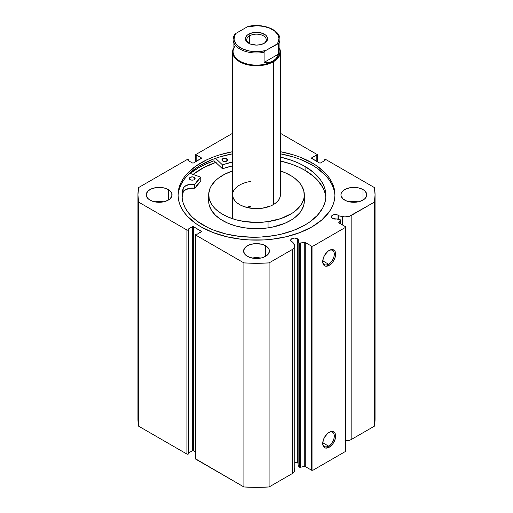 <?xml version="1.0" encoding="UTF-8"?>
<svg xmlns="http://www.w3.org/2000/svg" width="513" height="513" viewBox="0 0 513 513"><rect width="100%" height="100%" fill="white"/><g stroke="black" fill="none" stroke-linecap="round" stroke-linejoin="round"><path stroke-width="0.77" d="M298.034 463.335L297.328 462.777L297.328 238.718L294.558 238.058L291.301 239.064L290.711 240.764L292.904 242.373A3.918 2.264 180 0 1 291.788 241.918A3.918 2.264 180 0 1 290.64 240.321A3.918 2.264 180 0 1 293.058 238.231A3.918 2.264 180 0 1 297.328 238.718A3.918 2.264 180 0 1 298.476 240.321A3.918 2.264 180 0 1 298.111 241.277L299.124 242.88L299.124 466.939L298.111 465.336L299.124 466.939A0.955 0.551 180 0 0 299.348 467.138A0.955 0.551 0 0 0 300.349 467.266L299.348 467.138L299.348 243.079A0.955 0.551 180 0 0 300.349 243.207L300.349 467.266L300.349 243.207L304.267 242.386L304.267 466.445L300.349 467.266L304.267 466.445A0.955 0.551 0 0 1 305.273 466.574L305.273 242.514L305.273 466.574L304.267 466.445L304.267 242.386A0.955 0.551 180 0 1 305.273 242.514L311.603 246.169L311.603 470.229L305.273 466.574L311.603 470.229L312.956 470.229L312.956 246.169L312.956 470.229L311.603 470.229L311.603 246.169L312.956 246.169L345.409 227.432L345.409 451.491L312.956 470.229L345.409 451.491L345.409 226.65L339.074 222.995A0.955 0.551 180 0 1 338.798 222.604A0.955 0.551 180 0 1 338.856 222.418L340.279 220.154A0.955 0.551 180 0 0 340.337 219.968A0.955 0.551 180 0 0 339.709 219.449L336.932 218.865A3.918 2.264 180 0 1 332.501 218.41L340.029 219.558L340.279 220.154L338.913 222.873L345.409 226.65L345.409 227.432L312.956 246.169L311.603 246.169L305.055 242.418L299.348 243.079A0.955 0.551 180 0 1 299.124 242.88L299.124 466.939A0.955 0.551 0 0 0 299.348 467.138L299.348 243.079A0.955 0.551 180 0 1 299.124 242.88L298.111 241.277L298.419 239.924L297.328 238.718L297.328 462.777A3.918 2.264 0 0 0 294.738 462.117M338.048 215.21L338.048 219.096L338.048 215.21L337.451 214.928L335.278 214.549L333.097 214.928L332.014 215.556L331.353 216.813A3.918 2.264 180 0 1 333.777 214.723A3.918 2.264 180 0 1 338.048 215.21A3.918 2.264 180 0 1 338.83 215.851L338.048 215.21M332.501 218.41A3.918 2.264 180 0 1 331.353 216.813L332.501 218.41M328.506 446.079A8.189 4.726 120 0 0 334.296 436.236A8.189 4.726 120 0 0 328.833 432.523A8.189 4.726 -60 0 1 332.597 432.299A8.189 4.726 -60 0 1 333.854 438.859A8.189 4.726 -60 0 1 328.506 446.079L322.748 442.751L328.506 446.079A8.189 4.726 -60 0 1 324.408 446.483A8.189 4.726 -60 0 1 322.722 443.11A8.189 4.726 120 0 0 328.506 446.079L329.179 447.253L328.506 446.079M329.179 432.312A9.144 5.284 -60 0 1 335.649 436.05A9.144 5.284 -60 0 1 329.179 447.253L325.588 448.067L323.806 447.035L322.837 444.899L323.203 440.372L324.607 437.14L327.916 433.184L330.443 431.728L332.777 431.497L334.559 432.53L335.156 433.472L335.649 436.05L335.156 439.192L332.777 443.918L329.179 447.253A9.144 5.284 -60 0 1 322.715 443.514A9.144 5.284 -60 0 1 329.179 432.312L329.179 432.312M328.506 264.176A8.189 4.726 120 0 0 334.296 254.339A8.189 4.726 120 0 0 328.833 250.62A8.189 4.726 -60 0 1 332.597 250.395A8.189 4.726 -60 0 1 333.854 256.962A8.189 4.726 -60 0 1 328.506 264.176L322.748 260.854L328.506 264.176A8.189 4.726 -60 0 1 324.408 264.58A8.189 4.726 -60 0 1 322.722 261.207A8.189 4.726 120 0 0 328.506 264.176L329.179 265.349L328.506 264.176M329.179 250.408A9.144 5.284 -60 0 1 335.649 254.147A9.144 5.284 -60 0 1 329.179 265.349L325.588 266.164L323.806 265.131L322.837 262.996L323.203 258.469L324.607 255.237L327.916 251.28L330.443 249.825L332.777 249.594L334.559 250.626L335.156 251.569L335.649 254.147L335.156 257.289L332.777 262.015L329.179 265.349A9.144 5.284 -60 0 1 322.715 261.611A9.144 5.284 -60 0 1 329.179 250.408L329.179 250.408M311.975 162.813A78.451 45.291 180 0 1 334.951 194.837A78.451 45.291 180 0 1 286.523 236.685A78.451 45.291 180 0 1 201.025 226.868L212.914 232.498L226.477 236.685L241.193 239.263L248.811 239.917L264.189 239.917L271.807 239.263L286.523 236.685L300.086 232.498L311.975 226.868L321.728 220L328.98 212.17L331.571 207.989L333.444 203.674L334.572 199.275L334.951 194.837L334.572 190.4L333.444 186.001L331.571 181.692L328.98 177.504L325.691 173.484L317.143 166.103L311.975 162.813L300.086 157.177L293.481 154.894L280.406 151.701A78.451 45.291 180 0 1 311.975 162.813L311.975 164.917L311.975 162.813M334.931 195.889A78.451 45.291 0 0 0 311.975 164.917A78.451 45.291 0 0 0 280.406 153.804L293.481 157.004L300.086 159.286L311.975 164.917L317.143 168.213L325.691 175.593L328.98 179.614L331.571 183.795L333.444 188.111L334.572 192.51M163.442 201.865A12.908 7.451 0 0 0 154.836 201.865L159.139 201.436L163.442 201.865M168.27 189.566L168.27 200.108L169.874 198.98L171.804 196.293L171.804 193.382L169.874 190.695L168.27 189.566L164.083 187.95L156.625 187.527L151.97 188.643L148.411 190.695L146.481 193.382L146.231 194.837A12.908 7.451 180 0 1 154.201 187.95A12.908 7.451 180 0 1 168.27 189.566A12.908 7.451 180 0 1 172.047 194.837A12.908 7.451 180 0 1 164.083 201.724A12.908 7.451 180 0 1 150.014 200.108A12.908 7.451 180 0 1 146.231 194.837L146.481 196.293L148.411 198.98L151.97 201.032L156.625 202.148L164.083 201.724L168.27 200.108L168.27 189.566M260.803 258.071A12.908 7.451 0 0 0 252.197 258.071L256.5 257.648L260.803 258.071M265.625 245.778L265.625 256.32L268.427 253.897L269.408 251.049L269.158 249.594L267.235 246.907L263.669 244.848L261.438 244.162L253.98 243.739L249.331 244.848L245.765 246.907L244.573 248.196L243.592 251.049A12.908 7.451 180 0 1 251.562 244.162A12.908 7.451 180 0 1 265.625 245.778A12.908 7.451 180 0 1 269.408 251.049A12.908 7.451 180 0 1 261.438 257.93A12.908 7.451 180 0 1 247.375 256.32A12.908 7.451 180 0 1 243.592 251.049L244.573 253.897L245.765 255.185L249.331 257.244L253.98 258.36L261.438 257.93L265.625 256.32L265.625 245.778M358.164 201.865A12.908 7.451 0 0 0 349.558 201.865L353.861 201.436L358.164 201.865M362.986 189.566L362.986 200.108L364.589 198.98L366.519 196.293L366.519 193.382L364.589 190.695L362.986 189.566L358.799 187.95L351.341 187.527L346.685 188.643L343.126 190.695L341.196 193.382L340.953 194.837A12.908 7.451 180 0 1 348.917 187.95A12.908 7.451 180 0 1 362.986 189.566A12.908 7.451 180 0 1 366.769 194.837A12.908 7.451 180 0 1 358.799 201.724A12.908 7.451 180 0 1 344.73 200.108A12.908 7.451 180 0 1 340.953 194.837L341.196 196.293L343.126 198.98L346.685 201.032L351.341 202.148L358.799 201.724L362.986 200.108L362.986 189.566M294.738 246.125A8.259 4.771 180 0 0 294.238 244.496L292.904 242.373L294.719 245.81L294.539 247.157L292.32 249.498L269.094 262.9L256.5 263.291L243.906 262.9L195.581 235.005L195.581 234.223L196.126 233.909L196.934 234.377L201.474 231.53L193.625 226.765L192.272 226.765L188.008 229.228L188.822 229.696L188.284 230.01L186.931 230.01L138.606 202.109L137.939 194.837L138.606 187.566L186.931 159.671L188.822 159.979L188.008 160.447L192.272 162.91L193.625 162.91L201.474 158.145L196.934 155.298L196.126 155.766L195.581 155.452L195.581 154.669L232.594 133.303L195.581 154.669A0.955 0.551 180 0 0 195.306 155.061A0.955 0.551 180 0 0 195.581 155.452L196.126 155.766L196.126 161.467L196.126 155.766L196.934 155.298L196.934 160.999L196.934 155.298L201.192 157.754L201.192 158.536L193.625 162.91A0.955 0.551 180 0 1 192.272 162.91L188.008 160.447L188.822 159.979L188.822 160.915L188.822 159.979L188.284 159.671A0.955 0.551 180 0 0 186.931 159.671L138.606 187.566A118.561 68.453 180 0 0 137.939 194.837A118.561 68.453 180 0 0 138.606 202.109L186.931 230.01L186.931 454.069L138.606 426.168L137.939 418.897A118.561 68.453 0 0 0 138.606 426.168L138.606 202.109L138.606 426.168L186.931 454.069A0.955 0.551 0 0 0 188.284 454.069L186.931 454.069L186.931 230.01A0.955 0.551 180 0 0 188.284 230.01L188.822 229.696L188.822 453.755L188.284 454.069L188.284 230.01L188.284 454.069L188.822 453.755L188.822 229.696L188.008 229.228L192.272 226.765L192.272 450.831L188.822 452.819L192.272 450.831L192.272 226.765A0.955 0.551 180 0 1 193.625 226.765L201.192 231.139L201.192 231.921L196.934 234.377L196.126 233.909L195.581 234.223A0.955 0.551 180 0 0 195.306 234.614A0.955 0.551 180 0 0 195.581 235.005L243.906 262.9L243.906 486.965L195.306 458.673A0.955 0.551 0 0 0 195.581 459.064L195.581 235.005L195.581 459.064L243.906 486.965A118.561 68.453 0 0 0 269.094 486.965L256.5 487.35L243.906 486.965L243.906 262.9A118.561 68.453 180 0 0 269.094 262.9L292.32 249.498L292.32 473.557L269.094 486.965L269.094 262.9L269.094 486.965L292.32 473.557A8.259 4.771 0 0 0 294.738 470.184L294.738 246.125A8.259 4.771 180 0 1 292.32 249.498L292.32 473.557L294.539 471.216L294.719 469.87L294.238 468.555M317.694 161.935L317.694 155.061A0.955 0.551 180 0 0 317.419 154.669L280.406 133.303L317.419 154.669L317.419 155.452L316.874 155.766L316.066 155.298L311.526 158.145L319.375 162.91L320.728 162.91L324.992 160.447L324.178 159.979L324.716 159.671L326.069 159.671L374.394 187.566L375.061 194.837L374.394 202.109L349.302 216.326L344.787 216.903L338.83 215.851L338.83 219.263L338.83 215.851L342.504 216.627L342.504 224.976L342.504 216.627A8.259 4.771 180 0 0 351.168 215.518L374.394 202.109L374.394 426.168L351.168 439.577L349.302 440.385L344.787 440.962M232.594 151.701L219.519 154.894L212.914 157.177L206.733 159.825L195.857 166.103L187.309 173.484L184.02 177.504L181.429 181.692L179.556 186.001L178.428 190.4L178.049 194.837L178.428 199.275L179.556 203.674L181.429 207.989L184.02 212.17L187.309 216.191L195.857 223.572L201.025 226.868A78.451 45.291 180 0 1 178.049 194.837A78.451 45.291 180 0 1 232.594 151.701M298.111 463.425A3.918 2.264 0 0 0 297.328 462.777L294.558 462.117M195.306 451.799L193.311 450.709L192.272 450.831A0.955 0.551 0 0 1 193.625 450.831L193.625 226.765L193.625 450.831L195.306 451.799M317.694 155.061A0.955 0.551 180 0 1 317.419 155.452L316.874 155.766L316.874 161.467L316.874 155.766L316.066 155.298L316.066 160.999L316.066 155.298L311.808 157.754A0.955 0.551 180 0 0 311.526 158.145A0.955 0.551 180 0 0 311.808 158.536L311.808 157.754L311.808 158.536L319.375 162.91A0.955 0.551 180 0 0 320.728 162.91L324.992 160.447L324.178 159.979L324.178 160.915L324.178 159.979L324.716 159.671A0.955 0.551 180 0 1 326.069 159.671L374.394 187.566A118.561 68.453 180 0 1 375.061 194.837A118.561 68.453 180 0 1 374.394 202.109L374.394 426.168A118.561 68.453 0 0 0 375.061 418.897L374.394 426.168L351.168 439.577L351.168 215.518L351.168 439.577A8.259 4.771 0 0 1 345.409 440.975M317.419 155.452L317.419 161.775L317.419 155.452M195.581 161.775L195.581 155.452L195.581 161.775M201.192 157.754A0.955 0.551 180 0 1 201.474 158.145A0.955 0.551 180 0 1 201.192 158.536L201.192 157.754M201.192 231.139A0.955 0.551 180 0 1 201.474 231.53A0.955 0.551 180 0 1 201.192 231.921L201.192 231.139M178.428 192.51L179.556 188.111L181.429 183.795L184.02 179.614L187.309 175.593L195.857 168.213L201.025 164.917L212.914 159.286L219.519 157.004L232.594 153.804A78.451 45.291 0 0 0 178.069 195.895M214.017 160.761A81.753 47.196 0 0 0 190.278 173.413L198.691 167.713L204.636 164.596L214.017 160.761L214.017 158.87L214.017 160.761L222.366 168.681L222.366 164.782L215.55 158.312L222.366 164.782L222.366 168.681L214.017 160.761M193.087 174.42L201.025 169.059L206.733 166.071L215.729 162.384A78.451 45.291 180 0 0 193.087 174.42M340.279 220.154L340.279 223.694L340.279 220.154M298.111 241.277L298.111 465.336L298.111 241.277M250.722 206.431A23.906 13.8 0 0 0 246.336 207.329M232.594 194.786L233.306 198.172L234.877 200.724L237.282 203.045L240.424 205.053L244.182 206.668L252.96 208.49L262.278 208.233A23.906 13.8 180 0 1 232.594 194.837A23.906 13.8 180 0 1 250.722 181.448M304.305 194.837A47.805 27.599 180 0 0 280.406 170.932L285.036 172.695L291.968 176.331L294.937 178.428L299.746 183.07L301.535 185.578L303.799 190.83L304.247 196.229L303.779 198.929L301.49 204.174L299.688 206.675L294.86 211.311L291.878 213.402L281.021 218.532L268.049 221.622L268.049 227.868A47.805 27.599 0 0 0 304.305 201.083L304.305 194.837A47.805 27.599 180 0 1 268.049 221.622A47.805 27.599 180 0 1 208.695 194.837A47.805 27.599 180 0 1 232.594 170.932L224.444 174.362L218.14 178.364L215.531 180.614L211.51 185.501L210.144 188.091L208.753 193.446L209.201 198.852L211.465 204.097L213.254 206.604L215.46 208.996L221.032 213.344L227.964 216.986L235.999 219.776L244.816 221.603L258.776 222.411L268.049 221.622L268.049 227.868L272.544 227.086L284.927 223.277L291.878 219.647L294.86 217.557L299.688 212.921L301.49 210.42L303.779 205.174L304.305 201.051M216.287 162.223L203.93 167.501L193.125 174.433A78.406 45.266 180 0 1 215.755 162.409M208.746 202.398L209.201 205.097L211.465 210.343L215.46 215.242L221.032 219.59L227.964 223.232L235.999 226.021L244.816 227.849L258.776 228.657L268.049 227.868A47.805 27.599 0 0 1 208.695 201.083L208.695 194.837M280.406 194.837A23.906 13.8 180 0 1 262.278 208.233L270.71 205.937L274.186 204.123L276.988 201.949L278.995 199.506L280.143 196.883L280.374 194.183M263.842 43.502A9.753 5.63 0 0 0 263.163 35.679A9.753 5.63 0 0 0 249.607 35.807L248.658 34.172A11.094 6.406 180 0 1 264.342 34.172A11.094 6.406 180 0 1 264.342 43.227L266.747 41.149L267.594 38.699L267.376 37.449L265.721 35.14L260.745 32.781L256.5 32.293L252.255 32.781L247.279 35.14L245.624 37.449L245.406 38.699L246.253 41.149L250.338 44.022L256.5 45.106L260.745 44.612L264.342 43.227A11.094 6.406 180 0 1 248.658 43.227A11.094 6.406 180 0 1 248.658 34.172L249.607 35.807A9.753 5.63 180 0 1 260.232 34.589A9.753 5.63 180 0 1 266.253 39.79A9.753 5.63 180 0 1 263.842 43.502M249.607 43.714L249.607 35.807L249.607 43.714M278.662 47.202A23.425 13.524 180 0 1 273.063 61.143L273.403 61.727A23.906 13.8 0 0 0 279.925 49.222A23.906 13.8 180 0 1 280.406 51.973A23.906 13.8 180 0 1 273.403 61.727L273.403 204.597L273.403 61.727A23.906 13.8 180 0 1 247.349 64.721A23.906 13.8 180 0 1 232.594 51.973A23.906 13.8 180 0 1 233.075 49.222A23.906 13.8 0 0 0 245.188 64.131A23.906 13.8 0 0 0 273.403 61.727L273.063 61.143A23.425 13.524 180 0 1 242.803 62.554A23.425 13.524 180 0 1 235.55 45.529M264.086 52.275A23.425 13.524 180 0 1 233.075 39.482A23.425 13.524 180 0 1 234.338 35.102A23.425 13.524 0 0 0 233.101 40.085A23.425 13.524 0 0 0 264.086 52.275L264.086 62.426L264.086 52.275M234.479 34.685L233.075 39.482L233.075 51.582A23.425 13.524 0 0 0 247.535 64.074A23.425 13.524 0 0 0 273.063 61.143L276.379 58.245L278.662 54.006L264.086 62.426L268.895 62.56L264.086 62.426L278.662 54.006L276.379 58.245L273.063 61.143L268.895 62.56L273.063 61.143A23.425 13.524 0 0 0 279.925 51.582L279.925 39.482A23.425 13.524 180 0 1 278.662 43.861L278.662 54.006L278.386 43.573L265.792 50.511L264.176 51.96L265.792 50.511L259.264 51.576L249.196 50.967L243.188 49.152L240.61 47.869L236.596 44.721L234.39 41.014L234.037 39.065L234.871 35.179L236.038 33.339L234.428 34.788M248.824 26.471L247.208 26.888L236.038 33.339L247.208 26.888L257.135 25.733L263.804 26.432L269.812 28.247L274.602 31.017L277.751 34.48L278.963 38.334L278.129 42.22L276.962 44.06L265.792 50.511A22.469 12.972 180 0 1 240.61 47.869A22.469 12.972 180 0 1 236.038 33.339L234.614 34.499M248.183 26.452L247.208 26.888A22.469 12.972 180 0 1 272.39 29.523A22.469 12.972 180 0 1 276.962 44.06L278.662 43.861A23.425 13.524 0 0 0 279.899 38.879M249.164 43.502A9.753 5.63 180 0 1 246.747 39.79A9.753 5.63 180 0 1 249.607 35.807A9.753 5.63 0 0 0 249.158 43.502M200.775 181.095L200.75 177.171L189.695 173.202L200.801 177.241L194.914 184.289L189.098 184.481L184.642 186.469L183.147 188.476L183.141 192.381A71.942 41.534 0 0 0 182.121 197.665M190.195 179.665A2.866 1.654 180 0 1 189.368 178.498A2.866 1.654 180 0 1 191.144 176.972A2.866 1.654 180 0 1 194.273 177.338L194.273 179.665L195.043 178.832L194.889 177.876L192.805 176.876L190.214 177.325L189.419 178.819L191.125 180.031L193.318 180.037L194.254 179.678L194.273 177.338A2.866 1.654 180 0 1 195.1 178.498A2.866 1.654 180 0 1 193.324 180.031A2.866 1.654 180 0 1 190.195 179.665M222.738 161.063A2.866 1.654 180 0 1 221.905 159.896A2.866 1.654 180 0 1 223.681 158.363A2.866 1.654 180 0 1 226.81 158.729L226.81 161.063L226.81 158.729L225.348 158.273L222.757 158.722L221.956 160.21L223.662 161.422L226.355 161.281L227.586 160.229L226.81 158.729A2.866 1.654 180 0 1 227.644 159.896A2.866 1.654 180 0 1 225.867 161.428A2.866 1.654 180 0 1 222.738 161.063M202.866 224.938A71.942 41.534 180 0 1 182.038 195.716A71.942 41.534 180 0 1 183.141 188.476L182.153 193.401L182.186 198.358L183.244 203.283L185.315 208.092L188.354 212.728L192.337 217.127L197.197 221.212L208.073 227.689L213.722 230.138L226.13 234.011L239.603 236.41L253.634 237.25L260.687 237.07L274.532 235.518L281.188 234.165L293.66 230.363L304.607 225.226L309.371 222.219L317.265 215.473L322.722 207.964L324.472 204.014L325.543 199.987L325.922 195.915L325.614 191.843L324.607 187.809L322.927 183.853L320.58 180.005L313.994 172.804L305.1 166.488A71.942 41.534 180 0 1 325.922 195.716A71.942 41.534 180 0 1 281.355 234.127A71.942 41.534 180 0 1 202.866 224.938M325.614 195.748L324.607 191.715L322.927 187.752L317.592 180.217L313.994 176.709L305.1 170.393L305.1 166.488L305.1 170.393A71.942 41.534 -0 0 0 280.406 160.986L291.666 164.237L298.701 167.084L305.1 170.393A71.942 41.534 -0 0 1 325.845 197.665M280.406 157.081A71.942 41.534 180 0 1 305.1 166.488L298.701 163.179L291.666 160.332L280.406 157.081M232.594 161.973L222.629 164.814A65.497 37.815 180 0 1 232.594 161.973M200.807 177.254L200.775 181.211A65.497 37.815 -0 0 0 194.953 188.156L194.953 184.25A65.497 37.815 180 0 1 200.775 177.312L200.775 181.211L194.953 188.156L189.098 188.386L184.642 190.374L183.141 192.381L182.153 197.306M232.594 165.879L222.482 168.732L222.629 164.814L222.629 168.719A65.497 37.815 -0 0 1 232.594 165.879M183.147 188.476L183.141 192.381L183.147 188.476A9.394 5.425 180 0 1 194.722 184.321L194.722 188.226A9.394 5.425 -0 0 0 183.147 192.381L183.147 188.476M194.722 184.321L194.722 188.226L194.722 184.321M195.306 458.673L195.306 234.614M137.939 418.897L137.939 194.837M375.061 418.897L375.061 194.837M340.337 219.968L340.337 223.726M232.594 51.973L232.594 218.743M280.406 51.973L280.406 194.889M248.286 26.426C262.624 22.938 280.374 29.748 279.925 39.482"/></g></svg>
